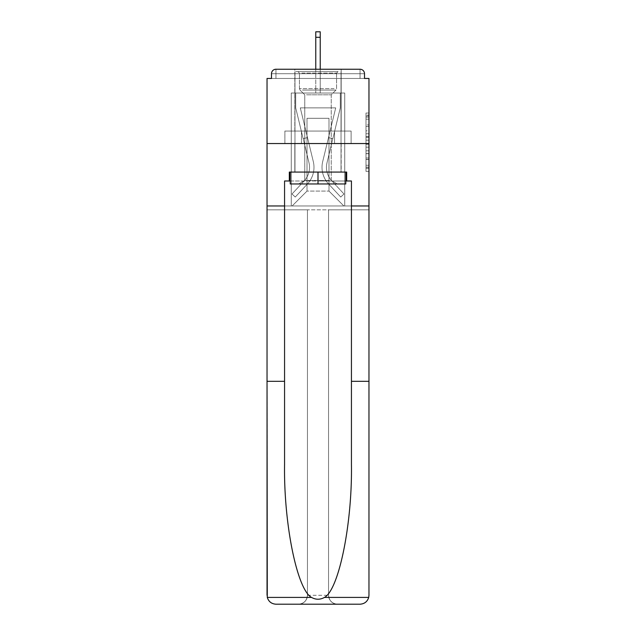 <?xml version="1.0" encoding="UTF-8"?>
<svg xmlns="http://www.w3.org/2000/svg" width="636" height="636" viewBox="0 0 636 636"><rect width="100%" height="100%" fill="white"/><g stroke="black" fill="none" stroke-linecap="round" stroke-linejoin="round"><path stroke-width="0.48" stroke-dasharray="3.18 2.39" d="M365.994 130.833L365.994 140.166L368.967 140.166L368.967 168.461L368.967 115.951L368.967 140.166L365.994 140.166L365.994 115.076L365.994 171.378L365.994 113.033L365.994 167.3L368.967 167.3L365.994 167.3L368.967 167.3L365.994 167.3L365.994 157.959L365.994 171.378L368.967 171.378L368.967 113.033L368.967 167.149L368.967 144.253L365.994 144.253L368.967 144.253L368.967 157.959L368.967 117.119L365.994 117.119L368.967 117.119L368.967 171.378L368.967 115.951L368.967 171.378L365.994 171.378L365.994 113.033L368.967 113.033L368.967 115.951L368.967 113.033L368.967 115.951L368.967 113.033L368.967 115.076L368.967 113.033L365.994 113.033L365.994 117.119L368.967 117.119L365.994 117.119L365.994 130.833L368.967 130.833M341.182 69.245L341.182 131.064L294.818 131.064L341.182 131.064L294.818 131.064L294.818 69.245L341.182 69.245L294.818 69.245L341.182 69.245L294.818 69.245L294.818 131.064L341.182 131.064L341.182 69.245L294.818 69.245M368.967 136.668L368.967 133.751L368.967 136.668L365.994 136.668L365.994 124.926L365.994 159.493L365.994 150.811L368.967 150.811L365.994 150.811L365.994 171.378L368.967 171.378L365.994 171.378L368.967 171.378L365.994 171.378L365.994 113.033L368.967 113.033L365.994 113.033L368.967 113.033L365.994 113.033L365.994 136.668L368.967 136.668M351.438 381.306L368.967 381.306L368.967 143.545L368.967 209.824L328.55 209.824L328.55 595.288L328.55 209.824L307.45 209.824L307.45 595.288A8.912 8.912 0 0 1 298.53 604.2A8.912 8.912 0 0 0 307.45 595.288C306.886 600.662 303.913 603.636 298.53 604.2L275.945 604.2A8.912 8.912 0 0 1 267.033 595.288A8.912 8.912 0 0 0 275.945 604.2C271.524 603.898 268.638 601.64 267.287 597.419L267.033 209.824L368.967 209.824L368.967 595.288A8.912 8.912 0 0 1 360.055 604.2A8.912 8.912 0 0 0 368.967 595.288L368.713 597.419C367.362 601.64 364.476 603.898 360.055 604.2L337.47 604.2A8.912 8.912 0 0 1 328.55 595.288A8.912 8.912 0 0 0 337.47 604.2C332.087 603.636 329.114 600.662 328.55 595.288L328.55 209.824L368.967 209.824L267.033 209.824L307.45 209.824L267.033 209.824L267.033 143.545L267.033 381.306L267.033 143.545L368.967 143.545L368.967 78.459L364.507 78.459L364.507 73.704L364.507 78.459L271.493 78.459L275.945 78.459L271.493 78.459L271.493 73.704L271.493 78.459L267.033 78.459L267.033 143.545L368.967 143.545L267.033 143.545L267.033 205.961L267.033 143.545L368.967 143.545L267.033 143.545L368.967 143.545L368.967 205.961L267.033 205.961L368.967 205.961L368.967 143.545L368.967 205.961L351.438 205.961L368.967 205.961L351.438 205.961L351.438 464.439C352.36 523.492 338.94 589.659 324.471 597.419C320.162 599.82 315.846 599.82 311.529 597.419C297.06 589.659 283.64 523.492 284.562 464.439L284.562 205.961L267.033 205.961L284.562 205.961L284.562 180.99L284.562 464.439L284.562 180.99L351.438 180.99L351.438 205.961M315.774 37.301L320.226 37.301L315.774 37.301L320.226 37.301L315.774 37.301L320.226 37.301L315.774 37.301L320.226 37.301L315.774 37.301L320.226 37.301L315.774 37.301L320.226 37.301L315.774 37.301L320.226 37.301L315.774 37.301L320.226 37.301L315.774 37.301L320.226 37.301L320.226 31.8L315.774 31.8L315.774 93.023L291.256 93.023L291.256 205.961L344.744 205.961L344.744 93.023L291.256 93.023L291.256 205.961L292.147 205.961L307.005 191.094L307.005 118.288L307.005 191.094L307.005 118.288L328.995 118.288L328.995 191.094L343.853 205.961L344.744 205.961L344.744 93.023L291.256 93.023L291.256 205.961L292.147 205.961L307.005 191.094L307.005 118.288L307.005 191.094L307.005 118.288L328.995 118.288L328.995 191.094L343.853 205.961L344.744 205.961L344.744 93.023L291.256 93.023L291.256 205.961L292.147 205.961L307.005 191.094L307.005 118.288L328.995 118.288L328.995 191.094L343.853 205.961L344.744 205.961L344.744 93.023L291.256 93.023L291.256 205.961L292.147 205.961L307.005 191.094L307.005 118.288L328.995 118.288L328.995 191.094L343.853 205.961L344.744 205.961L344.744 93.023L291.256 93.023L291.256 205.961L292.147 205.961L307.005 191.094L307.005 118.288L328.995 118.288L328.995 191.094L343.853 205.961L344.744 205.961L344.744 93.023L291.256 93.023L291.256 205.961L292.147 205.961L307.005 191.094L307.005 118.288L328.995 118.288L328.995 191.094L343.853 205.961L344.744 205.961L344.744 93.023L291.256 93.023L291.256 205.961L292.147 205.961L307.005 191.094L307.005 118.288L328.995 118.288L328.995 191.094L343.853 205.961L344.744 205.961L344.744 93.023L291.256 93.023L291.256 205.961L292.147 205.961L307.005 191.094L307.005 118.288L328.995 118.288L328.995 191.094L343.853 205.961L344.744 205.961L344.744 93.023L291.256 93.023L291.256 205.961L292.147 205.961L307.005 191.094L307.005 118.288L328.995 118.288L328.995 191.094L343.853 205.961L344.744 205.961L344.744 93.023L320.226 93.023L344.744 93.023L320.226 93.023L344.744 93.023L320.226 93.023L344.744 93.023L320.226 93.023L344.744 93.023L320.226 93.023L320.226 78.459L320.226 93.023L320.226 78.459L320.226 93.023L320.226 78.459L320.226 93.023L320.226 78.459L320.226 93.023L320.226 78.459L320.226 93.023L320.226 78.459L320.226 93.023L320.226 78.459L320.226 93.023L320.226 78.459L320.226 93.023L320.226 78.459L320.226 93.023L291.256 93.023L291.256 205.961L292.147 205.961L307.005 191.094L307.005 118.288L328.995 118.288L328.995 191.094L343.853 205.961L344.744 205.961L344.744 93.023L344.744 205.961L344.744 93.023L344.744 205.961L344.744 93.023L344.744 205.961L344.744 93.023L344.744 205.961L292.147 205.961L307.005 191.094L307.005 118.288L328.995 118.288L328.995 191.094L343.853 205.961L328.995 191.094L343.853 205.961L328.995 191.094L343.853 205.961L328.995 191.094L343.853 205.961L328.995 191.094L307.005 191.094L307.005 118.288L328.995 118.288L328.995 191.094L343.853 205.961L328.995 191.094L328.995 118.288L307.005 118.288L328.995 118.288L328.995 191.094L328.995 118.288L307.005 118.288L307.005 191.094L307.005 118.288L328.995 118.288L328.995 191.094L328.995 118.288L307.005 118.288L307.005 191.094L328.995 191.094L328.995 118.288L307.005 118.288L328.995 118.288L328.995 191.094L328.995 118.288L307.005 118.288L307.005 191.094L292.147 205.961L307.005 191.094L292.147 205.961L307.005 191.094L292.147 205.961L307.005 191.094L292.147 205.961L307.005 191.094L292.147 205.961L291.256 205.961L292.147 205.961L291.256 205.961L292.147 205.961L291.256 205.961L292.147 205.961L291.256 205.961L291.256 93.023L291.256 205.961L291.256 93.023L291.256 205.961L291.256 93.023L291.256 205.961L291.256 93.023L320.226 93.023L320.226 31.8L320.226 93.023L320.226 31.8L320.226 93.023L315.774 93.023L320.226 93.023L320.226 31.8L320.226 93.023L320.226 31.8L320.226 93.023L315.774 93.023L320.226 93.023L320.226 31.8L320.226 93.023L320.226 31.8L320.226 93.023L315.774 93.023L320.226 93.023L320.226 31.8L320.226 93.023L320.226 31.8L320.226 93.023L315.774 93.023L315.774 78.459L320.226 78.459L315.774 78.459L315.774 93.023L315.774 78.459L320.226 78.459L315.774 78.459L320.226 78.459L315.774 78.459L320.226 78.459L315.774 78.459L320.226 78.459L315.774 78.459L320.226 78.459L315.774 78.459L320.226 78.459L315.774 78.459L320.226 78.459L315.774 78.459L320.226 78.459L315.774 78.459L315.774 93.023L315.774 31.8L315.774 69.245M364.507 78.459L364.507 73.704A4.46 4.46 0 0 0 360.055 69.245L275.945 69.245L360.055 69.245A4.46 4.46 0 0 1 364.507 73.704A4.46 4.46 0 0 0 360.055 69.245L275.945 69.245L360.055 69.245A4.46 4.46 0 0 1 364.507 73.704A4.46 4.46 0 0 0 360.055 69.245L275.945 69.245A4.46 4.46 0 0 0 271.493 73.704A4.46 4.46 0 0 1 275.945 69.245A4.46 4.46 0 0 0 271.493 73.704L271.493 78.459L364.507 78.459L271.493 78.459L364.507 78.459L271.493 78.459L364.507 78.459L271.493 78.459L364.507 78.459L271.493 78.459L364.507 78.459L271.493 78.459L364.507 78.459L271.493 78.459L364.507 78.459L364.507 73.704A4.46 4.46 0 0 0 360.055 69.245L275.945 69.245A4.46 4.46 0 0 0 271.493 73.704A4.46 4.46 0 0 1 275.945 69.245A4.46 4.46 0 0 0 271.493 73.704L271.493 78.459L275.945 78.459L271.493 78.459L271.493 73.704L271.493 78.459M360.055 78.459L275.945 78.459L360.055 78.459L360.055 73.704L275.945 73.704L275.945 78.459L275.945 73.704L360.055 73.704L360.055 78.459L360.055 73.704L275.945 73.704L275.945 78.459L275.945 73.704L360.055 73.704L360.055 78.459L360.055 73.704L275.945 73.704L275.945 78.459L275.945 73.704L360.055 73.704L360.055 78.459L360.055 73.704L275.945 73.704L275.945 78.459L275.945 73.704L360.055 73.704L360.055 78.459L360.055 73.704L275.945 73.704L275.945 78.459L275.945 73.704L360.055 73.704L360.055 78.459L360.055 73.704L275.945 73.704L275.945 78.459L275.945 73.704L360.055 73.704L360.055 78.459L360.055 73.704L275.945 73.704L275.945 78.459L275.945 73.704L360.055 73.704L360.055 78.459L360.055 73.704L275.945 73.704L275.945 78.459L275.945 73.704L360.055 73.704L360.055 78.459L360.055 73.704L275.945 73.704L275.945 78.459L275.945 73.704L360.055 73.704L360.055 78.459M275.945 69.245L360.055 69.245L275.945 69.245L360.055 69.245L360.055 73.704L364.507 73.704A4.46 4.46 0 0 0 360.055 69.245A4.46 4.46 0 0 1 364.507 73.704A4.46 4.46 0 0 0 360.055 69.245A4.46 4.46 0 0 1 364.507 73.704A4.46 4.46 0 0 0 360.055 69.245A4.46 4.46 0 0 1 364.507 73.704A4.46 4.46 0 0 0 360.055 69.245L275.945 69.245A4.46 4.46 0 0 0 271.493 73.704A4.46 4.46 0 0 1 275.945 69.245A4.46 4.46 0 0 0 271.493 73.704L275.945 73.704L275.945 69.245A4.46 4.46 0 0 0 271.493 73.704L275.945 73.704L275.945 69.245A4.46 4.46 0 0 0 271.493 73.704L275.945 73.704L275.945 69.245A4.46 4.46 0 0 0 271.493 73.704L275.945 73.704L275.945 69.245A4.46 4.46 0 0 0 271.493 73.704L275.945 73.704L275.945 69.245L275.945 73.704L271.493 73.704L275.945 73.704L275.945 69.245L275.945 73.704L271.493 73.704L275.945 73.704L275.945 69.245L275.945 73.704L271.493 73.704L275.945 73.704L275.945 69.245L275.945 73.704L271.493 73.704L275.945 73.704L275.945 69.245L275.945 73.704L271.493 73.704L275.945 73.704L275.945 69.245L275.945 73.704L271.493 73.704L275.945 73.704L275.945 69.245L275.945 73.704L271.493 73.704M284.88 143.545L351.12 143.545L284.88 143.545L284.88 131.064L351.12 131.064L301.44 131.064L301.44 143.545L301.44 131.064L334.56 131.064L334.56 143.545L334.56 131.064L351.12 131.064L351.12 143.545L351.12 131.064L284.88 131.064L284.88 143.545M365.994 140.166L368.967 140.166L365.994 140.166M365.994 115.076L365.994 113.033L365.994 115.076L368.967 115.076L365.994 115.076M365.994 159.35L365.994 147.17L365.994 159.35L368.967 159.35L365.994 159.35M365.994 147.17L365.994 144.253L368.967 144.253L365.994 144.253L365.994 147.17L368.967 147.17L365.994 147.17M365.994 124.926L365.994 117.119L365.994 124.926L368.967 124.926L365.994 124.926M365.994 113.033L368.967 113.033L365.994 113.033L365.994 115.951L365.994 113.033L368.967 113.033M365.994 171.378L368.967 171.378L365.994 171.378L365.994 168.461L365.994 171.378M334.56 131.064L334.56 143.545L334.56 131.064M301.44 131.064L301.44 143.545L301.44 131.064M322.698 161.584A24.367 24.367 0 0 0 328.534 183.915L340.737 197.041L344.004 194.004L340.737 197.041L328.534 183.915L340.737 197.041L344.004 194.004L340.737 197.041L328.534 183.915L340.737 197.041L344.004 194.004L340.737 197.041L328.534 183.915L340.737 197.041L344.004 194.004L340.737 197.041L328.534 183.915L340.737 197.041L344.004 194.004L340.737 197.041L328.534 183.915L340.737 197.041L344.004 194.004L340.737 197.041L328.534 183.915L340.737 197.041L344.004 194.004L340.737 197.041L328.534 183.915L340.737 197.041L344.004 194.004L340.737 197.041L328.534 183.915L340.737 197.041L344.004 194.004L340.737 197.041L328.534 183.915L340.737 197.041L344.004 194.004L340.737 197.041L328.534 183.915L340.737 197.041L344.004 194.004L340.737 197.041L328.534 183.915L340.737 197.041L344.004 194.004L340.737 197.041L328.534 183.915L340.737 197.041L344.004 194.004L340.737 197.041L328.534 183.915L340.737 197.041L344.004 194.004L340.737 197.041L328.534 183.915L340.737 197.041L344.004 194.004L340.737 197.041L328.534 183.915L340.737 197.041L344.004 194.004L340.737 197.041L328.534 183.915L340.737 197.041L344.004 194.004L340.737 197.041L328.534 183.915L340.737 197.041L344.004 194.004L340.737 197.041L328.534 183.915A24.367 24.367 0 0 1 322.015 167.324A24.367 24.367 0 0 0 328.534 183.915A24.367 24.367 0 0 1 322.015 167.324A24.367 24.367 0 0 0 328.534 183.915A24.367 24.367 0 0 1 322.015 167.324A24.367 24.367 0 0 0 328.534 183.915A24.367 24.367 0 0 1 322.015 167.324A24.367 24.367 0 0 0 328.534 183.915A24.367 24.367 0 0 1 322.015 167.324A24.367 24.367 0 0 0 328.534 183.915A24.367 24.367 0 0 1 322.015 167.324A24.367 24.367 0 0 0 328.534 183.915A24.367 24.367 0 0 1 322.015 167.324A24.367 24.367 0 0 0 328.534 183.915A24.367 24.367 0 0 1 322.015 167.324A24.367 24.367 0 0 0 328.534 183.915A24.367 24.367 0 0 1 322.015 167.324A24.367 24.367 0 0 0 328.534 183.915A24.367 24.367 0 0 1 322.015 167.324A24.367 24.367 0 0 0 328.534 183.915A24.367 24.367 0 0 1 322.015 167.324A24.367 24.367 0 0 0 328.534 183.915A24.367 24.367 0 0 1 322.015 167.324A24.367 24.367 0 0 0 328.534 183.915A24.367 24.367 0 0 1 322.015 167.324A24.367 24.367 0 0 0 328.534 183.915A24.367 24.367 0 0 1 322.015 167.324A24.367 24.367 0 0 0 328.534 183.915A24.367 24.367 0 0 1 322.015 167.324A24.367 24.367 0 0 0 328.534 183.915A24.367 24.367 0 0 1 322.015 167.324A24.367 24.367 0 0 0 328.534 183.915A24.367 24.367 0 0 1 322.015 167.324A24.367 24.367 0 0 0 328.534 183.915A24.367 24.367 0 0 1 322.698 161.584A24.367 24.367 0 0 0 322.015 167.324A24.367 24.367 0 0 1 322.698 161.584A24.367 24.367 0 0 0 322.015 167.324A24.367 24.367 0 0 1 322.698 161.584A24.367 24.367 0 0 0 322.015 167.324A24.367 24.367 0 0 1 322.698 161.584A24.367 24.367 0 0 0 322.015 167.324A24.367 24.367 0 0 1 322.698 161.584A24.367 24.367 0 0 0 322.015 167.324A24.367 24.367 0 0 1 322.698 161.584A24.367 24.367 0 0 0 322.015 167.324A24.367 24.367 0 0 1 322.698 161.584A24.367 24.367 0 0 0 322.015 167.324A24.367 24.367 0 0 1 322.698 161.584A24.367 24.367 0 0 0 322.015 167.324A24.367 24.367 0 0 1 322.698 161.584A24.367 24.367 0 0 0 322.015 167.324A24.367 24.367 0 0 1 322.698 161.584A24.367 24.367 0 0 0 322.015 167.324A24.367 24.367 0 0 1 322.698 161.584A24.367 24.367 0 0 0 322.015 167.324A24.367 24.367 0 0 1 322.698 161.584A24.367 24.367 0 0 0 322.015 167.324A24.367 24.367 0 0 1 322.698 161.584A24.367 24.367 0 0 0 322.015 167.324A24.367 24.367 0 0 1 322.698 161.584A24.367 24.367 0 0 0 322.015 167.324A24.367 24.367 0 0 1 322.698 161.584A24.367 24.367 0 0 0 322.015 167.324A24.367 24.367 0 0 1 322.698 161.584A24.367 24.367 0 0 0 322.015 167.324A24.367 24.367 0 0 1 322.698 161.584A24.367 24.367 0 0 0 322.015 167.324A24.367 24.367 0 0 1 322.698 161.584L335.705 107.882L322.698 161.584L328.502 137.599L332.835 138.648L327.031 162.633A19.915 19.915 0 0 0 331.801 180.878L344.004 194.004L331.801 180.878A19.915 19.915 0 0 1 326.467 167.324A19.915 19.915 0 0 0 331.801 180.878A19.915 19.915 0 0 1 326.467 167.324A19.915 19.915 0 0 0 331.801 180.878A19.915 19.915 0 0 1 326.467 167.324A19.915 19.915 0 0 0 331.801 180.878A19.915 19.915 0 0 1 326.467 167.324A19.915 19.915 0 0 0 331.801 180.878A19.915 19.915 0 0 1 326.467 167.324A19.915 19.915 0 0 0 331.801 180.878A19.915 19.915 0 0 1 326.467 167.324A19.915 19.915 0 0 0 331.801 180.878A19.915 19.915 0 0 1 326.467 167.324A19.915 19.915 0 0 0 331.801 180.878A19.915 19.915 0 0 1 326.467 167.324A19.915 19.915 0 0 0 331.801 180.878A19.915 19.915 0 0 1 326.467 167.324A19.915 19.915 0 0 0 331.801 180.878A19.915 19.915 0 0 1 326.467 167.324A19.915 19.915 0 0 0 331.801 180.878A19.915 19.915 0 0 1 326.467 167.324A19.915 19.915 0 0 0 331.801 180.878A19.915 19.915 0 0 1 326.467 167.324A19.915 19.915 0 0 0 331.801 180.878A19.915 19.915 0 0 1 326.467 167.324A19.915 19.915 0 0 0 331.801 180.878A19.915 19.915 0 0 1 326.467 167.324A19.915 19.915 0 0 0 331.801 180.878A19.915 19.915 0 0 1 326.467 167.324A19.915 19.915 0 0 0 331.801 180.878A19.915 19.915 0 0 1 326.467 167.324A19.915 19.915 0 0 0 331.801 180.878A19.915 19.915 0 0 1 326.467 167.324A19.915 19.915 0 0 0 331.801 180.878A19.915 19.915 0 0 1 327.031 162.633A19.915 19.915 0 0 0 326.467 167.324A19.915 19.915 0 0 1 327.031 162.633A19.915 19.915 0 0 0 326.467 167.324A19.915 19.915 0 0 1 327.031 162.633A19.915 19.915 0 0 0 326.467 167.324A19.915 19.915 0 0 1 327.031 162.633A19.915 19.915 0 0 0 326.467 167.324A19.915 19.915 0 0 1 327.031 162.633A19.915 19.915 0 0 0 326.467 167.324A19.915 19.915 0 0 1 327.031 162.633A19.915 19.915 0 0 0 326.467 167.324A19.915 19.915 0 0 1 327.031 162.633A19.915 19.915 0 0 0 326.467 167.324A19.915 19.915 0 0 1 327.031 162.633A19.915 19.915 0 0 0 326.467 167.324A19.915 19.915 0 0 1 327.031 162.633A19.915 19.915 0 0 0 326.467 167.324A19.915 19.915 0 0 1 327.031 162.633A19.915 19.915 0 0 0 326.467 167.324A19.915 19.915 0 0 1 327.031 162.633A19.915 19.915 0 0 0 326.467 167.324A19.915 19.915 0 0 1 327.031 162.633A19.915 19.915 0 0 0 326.467 167.324A19.915 19.915 0 0 1 327.031 162.633A19.915 19.915 0 0 0 326.467 167.324A19.915 19.915 0 0 1 327.031 162.633A19.915 19.915 0 0 0 326.467 167.324A19.915 19.915 0 0 1 327.031 162.633A19.915 19.915 0 0 0 326.467 167.324A19.915 19.915 0 0 1 327.031 162.633A19.915 19.915 0 0 0 326.467 167.324A19.915 19.915 0 0 1 327.031 162.633A19.915 19.915 0 0 0 326.467 167.324A19.915 19.915 0 0 1 327.031 162.633L340.292 107.882L327.031 162.633L340.292 107.882L340.292 93.023L295.708 93.023L340.292 93.023L295.708 93.023L340.292 93.023L295.708 93.023L340.292 93.023L295.708 93.023L340.292 93.023L295.708 93.023L340.292 93.023L295.708 93.023L340.292 93.023L295.708 93.023L340.292 93.023L295.708 93.023L340.292 93.023L295.708 93.023L340.292 93.023L340.292 107.882L327.031 162.633L340.292 107.882L340.292 93.023L340.292 107.882L327.031 162.633L340.292 107.882L340.292 93.023L340.292 107.882L327.031 162.633L340.292 107.882L340.292 93.023L340.292 107.882L327.031 162.633L340.292 107.882L340.292 93.023L340.292 107.882L327.031 162.633L340.292 107.882L340.292 93.023L340.292 107.882L327.031 162.633L340.292 107.882L340.292 93.023L340.292 107.882L327.031 162.633L340.292 107.882L340.292 93.023L340.292 107.882L327.031 162.633L332.835 138.648L328.502 137.599L322.698 161.584L335.705 107.882L300.295 107.882L313.302 161.584A24.367 24.367 0 0 1 307.466 183.915A24.367 24.367 0 0 0 313.302 161.584A24.367 24.367 0 0 1 307.466 183.915L295.263 197.041L307.466 183.915L295.263 197.041L291.996 194.004L295.263 197.041L291.996 194.004L295.263 197.041L307.466 183.915A24.367 24.367 0 0 0 313.302 161.584A24.367 24.367 0 0 1 307.466 183.915A24.367 24.367 0 0 0 313.302 161.584A24.367 24.367 0 0 1 307.466 183.915L295.263 197.041L307.466 183.915L295.263 197.041L291.996 194.004L295.263 197.041L291.996 194.004L295.263 197.041L307.466 183.915A24.367 24.367 0 0 0 313.302 161.584A24.367 24.367 0 0 1 307.466 183.915A24.367 24.367 0 0 0 313.302 161.584A24.367 24.367 0 0 1 307.466 183.915L295.263 197.041L307.466 183.915L295.263 197.041L291.996 194.004L295.263 197.041L291.996 194.004L295.263 197.041L307.466 183.915A24.367 24.367 0 0 0 313.302 161.584A24.367 24.367 0 0 1 307.466 183.915A24.367 24.367 0 0 0 313.302 161.584A24.367 24.367 0 0 1 307.466 183.915L295.263 197.041L307.466 183.915L295.263 197.041L291.996 194.004L295.263 197.041L291.996 194.004L295.263 197.041L307.466 183.915A24.367 24.367 0 0 0 313.302 161.584A24.367 24.367 0 0 1 307.466 183.915A24.367 24.367 0 0 0 313.302 161.584A24.367 24.367 0 0 1 307.466 183.915L295.263 197.041L307.466 183.915L295.263 197.041L291.996 194.004L295.263 197.041L291.996 194.004L295.263 197.041L307.466 183.915A24.367 24.367 0 0 0 313.302 161.584A24.367 24.367 0 0 1 307.466 183.915A24.367 24.367 0 0 0 313.302 161.584A24.367 24.367 0 0 1 307.466 183.915L295.263 197.041L307.466 183.915L295.263 197.041L291.996 194.004L295.263 197.041L291.996 194.004L295.263 197.041L307.466 183.915A24.367 24.367 0 0 0 313.302 161.584A24.367 24.367 0 0 1 307.466 183.915A24.367 24.367 0 0 0 313.302 161.584A24.367 24.367 0 0 1 307.466 183.915L295.263 197.041L307.466 183.915L295.263 197.041L291.996 194.004L295.263 197.041L291.996 194.004L295.263 197.041L307.466 183.915A24.367 24.367 0 0 0 313.302 161.584A24.367 24.367 0 0 1 307.466 183.915A24.367 24.367 0 0 0 313.302 161.584A24.367 24.367 0 0 1 307.466 183.915L295.263 197.041L307.466 183.915L295.263 197.041L291.996 194.004L295.263 197.041L291.996 194.004L295.263 197.041L307.466 183.915A24.367 24.367 0 0 0 313.302 161.584A24.367 24.367 0 0 1 307.466 183.915A24.367 24.367 0 0 0 313.302 161.584A24.367 24.367 0 0 1 307.466 183.915L295.263 197.041L307.466 183.915L295.263 197.041L291.996 194.004L295.263 197.041L291.996 194.004L295.263 197.041L307.466 183.915A24.367 24.367 0 0 0 313.302 161.584L300.295 107.882L335.705 107.882L322.698 161.584L328.502 137.599L332.835 138.648L328.502 137.599L322.698 161.584L335.705 107.882L300.295 107.882L313.302 161.584L307.498 137.599L303.165 138.648L308.969 162.633A19.915 19.915 0 0 1 304.199 180.878L291.996 194.004L304.199 180.878A19.915 19.915 0 0 0 308.969 162.633A19.915 19.915 0 0 1 304.199 180.878L291.996 194.004L304.199 180.878A19.915 19.915 0 0 0 308.969 162.633A19.915 19.915 0 0 1 304.199 180.878L291.996 194.004L304.199 180.878A19.915 19.915 0 0 0 308.969 162.633A19.915 19.915 0 0 1 304.199 180.878L291.996 194.004L304.199 180.878A19.915 19.915 0 0 0 308.969 162.633A19.915 19.915 0 0 1 304.199 180.878L291.996 194.004L304.199 180.878A19.915 19.915 0 0 0 308.969 162.633A19.915 19.915 0 0 1 304.199 180.878L291.996 194.004L304.199 180.878A19.915 19.915 0 0 0 308.969 162.633A19.915 19.915 0 0 1 304.199 180.878L291.996 194.004L304.199 180.878A19.915 19.915 0 0 0 308.969 162.633A19.915 19.915 0 0 1 304.199 180.878L291.996 194.004L304.199 180.878A19.915 19.915 0 0 0 308.969 162.633A19.915 19.915 0 0 1 304.199 180.878L291.996 194.004L304.199 180.878A19.915 19.915 0 0 0 308.969 162.633A19.915 19.915 0 0 1 304.199 180.878L291.996 194.004L304.199 180.878A19.915 19.915 0 0 0 308.969 162.633A19.915 19.915 0 0 1 304.199 180.878L291.996 194.004L304.199 180.878A19.915 19.915 0 0 0 308.969 162.633A19.915 19.915 0 0 1 304.199 180.878L291.996 194.004L304.199 180.878A19.915 19.915 0 0 0 308.969 162.633A19.915 19.915 0 0 1 304.199 180.878L291.996 194.004L304.199 180.878A19.915 19.915 0 0 0 308.969 162.633A19.915 19.915 0 0 1 304.199 180.878L291.996 194.004L304.199 180.878A19.915 19.915 0 0 0 308.969 162.633A19.915 19.915 0 0 1 304.199 180.878L291.996 194.004L304.199 180.878A19.915 19.915 0 0 0 308.969 162.633A19.915 19.915 0 0 1 304.199 180.878L291.996 194.004L304.199 180.878A19.915 19.915 0 0 0 308.969 162.633A19.915 19.915 0 0 1 304.199 180.878L291.996 194.004L304.199 180.878A19.915 19.915 0 0 0 308.969 162.633A19.915 19.915 0 0 1 304.199 180.878L291.996 194.004L304.199 180.878A19.915 19.915 0 0 0 308.969 162.633L295.708 107.882L308.969 162.633L295.708 107.882L295.708 93.023L295.708 107.882L308.969 162.633L295.708 107.882L295.708 93.023L295.708 107.882L308.969 162.633L295.708 107.882L295.708 93.023L295.708 107.882L308.969 162.633L295.708 107.882L295.708 93.023L295.708 107.882L308.969 162.633L295.708 107.882L295.708 93.023L295.708 107.882L308.969 162.633L295.708 107.882L295.708 93.023L295.708 107.882L308.969 162.633L295.708 107.882L295.708 93.023L295.708 107.882L308.969 162.633L303.165 138.648L307.498 137.599L313.302 161.584L300.295 107.882L335.705 107.882L322.698 161.584L328.502 137.599L332.835 138.648L328.502 137.599L322.698 161.584L335.705 107.882L300.295 107.882L313.302 161.584L307.498 137.599L303.165 138.648L307.498 137.599L313.302 161.584L300.295 107.882L335.705 107.882L322.698 161.584L328.502 137.599L332.835 138.648L328.502 137.599L322.698 161.584L335.705 107.882L300.295 107.882L313.302 161.584L307.498 137.599L303.165 138.648L307.498 137.599L313.302 161.584L300.295 107.882L335.705 107.882L322.698 161.584L328.502 137.599L332.835 138.648L328.502 137.599L322.698 161.584L335.705 107.882L300.295 107.882L313.302 161.584L307.498 137.599L303.165 138.648L307.498 137.599L313.302 161.584L300.295 107.882L335.705 107.882L322.698 161.584L328.502 137.599L332.835 138.648L328.502 137.599L322.698 161.584L335.705 107.882L300.295 107.882L313.302 161.584L307.498 137.599L303.165 138.648L307.498 137.599L313.302 161.584L300.295 107.882L335.705 107.882L322.698 161.584L328.502 137.599L332.835 138.648L328.502 137.599L322.698 161.584L335.705 107.882L300.295 107.882L313.302 161.584L307.498 137.599L303.165 138.648L307.498 137.599L313.302 161.584L300.295 107.882L335.705 107.882L322.698 161.584L328.502 137.599L332.835 138.648L328.502 137.599L322.698 161.584L335.705 107.882L300.295 107.882L313.302 161.584L307.498 137.599L303.165 138.648L307.498 137.599L313.302 161.584L300.295 107.882L335.705 107.882L322.698 161.584M335.371 71.622L297.942 71.622L335.371 71.622M301.917 73.108L336.571 73.108L301.917 73.108M334.727 183.963L298.682 183.963L334.727 183.963M329.456 180.449L304.771 180.449L329.456 180.449M306.544 94.804L331.229 94.804L306.544 94.804M337.947 71.622L294.969 71.622L337.947 71.622M337.947 172.078L294.969 172.078L337.947 172.078M290.215 172.078L345.785 172.078L290.215 172.078L290.215 183.963L345.785 183.963L290.215 183.963L290.215 172.078L318 172.078L318 183.963L290.215 183.963L290.215 172.078L318 172.078L318 183.963L345.785 183.963L345.785 172.078L345.785 183.963L345.785 172.078L318 172.078L345.785 172.078M290.215 180.99L318 180.99L318 172.078L346.676 172.078L346.676 180.99L289.324 180.99L289.324 172.078L346.676 172.078L318 172.078L318 183.963M341.182 143.545L341.182 172.078L294.818 172.078L341.182 172.078L294.818 172.078L341.182 172.078L341.182 143.545L294.818 143.545L294.818 172.078L294.818 143.545L341.182 143.545M368.967 595.288L368.967 205.961M289.324 180.99L289.324 172.078L289.324 180.99L284.562 180.99L351.438 180.99L346.676 180.99L346.676 172.078L346.676 180.99M267.033 205.961L284.562 205.961M267.033 595.288L267.033 381.306L284.562 381.306M298.53 604.2C303.913 603.636 306.886 600.662 307.45 595.288L307.45 209.824L307.45 595.288L307.45 209.824L328.55 209.824L328.55 595.288C329.114 600.662 332.087 603.636 337.47 604.2M351.438 180.99L351.438 464.439L351.438 180.99M318 172.078L318 180.99L345.785 180.99M295.708 107.882L295.708 93.023L295.708 107.882L308.969 162.633L295.708 107.882L295.708 93.023L295.708 107.882M307.498 137.599L303.165 138.648L307.498 137.599L313.302 161.584L300.295 107.882L313.302 161.584L307.498 137.599L303.165 138.648L307.498 137.599M335.705 107.882L300.295 107.882L335.705 107.882M340.292 107.882L340.292 93.023L340.292 107.882M328.502 137.599L332.835 138.648L328.502 137.599M320.226 69.245L320.226 37.301M364.507 73.704L360.055 73.704L360.055 69.245L360.055 73.704L364.507 73.704L360.055 73.704L360.055 69.245L360.055 73.704L364.507 73.704L360.055 73.704L360.055 69.245L360.055 73.704L364.507 73.704L360.055 73.704L360.055 69.245L360.055 73.704L364.507 73.704L360.055 73.704L360.055 69.245L360.055 73.704L364.507 73.704L360.055 73.704L360.055 69.245L360.055 73.704L364.507 73.704L360.055 73.704L360.055 69.245L360.055 73.704L364.507 73.704L360.055 73.704L360.055 69.245L360.055 73.704L364.507 73.704L360.055 73.704L360.055 69.245M365.994 157.959L368.967 157.959L365.994 157.959M365.994 153.586L368.967 153.586M365.994 126.453L368.967 126.453L365.994 126.453M365.994 115.951L368.967 115.951M365.994 168.461L368.967 168.461M365.994 165.257L368.967 165.257M365.994 119.163L368.967 119.163M365.994 137.249L368.967 137.249L365.994 137.249M365.994 153.729L368.967 153.729L365.994 153.729M365.994 159.493L368.967 159.493L365.994 159.493M365.994 133.751L368.967 133.751L365.994 133.751M334.083 88.595L299.429 88.595L334.083 88.595M302.442 90.066L335.967 90.066L302.442 90.066M368.713 597.419L324.471 597.419M311.529 597.419L267.287 597.419M307.45 595.288L328.55 595.288L307.45 595.288M365.994 167.149L368.967 167.149M365.994 167.3L368.967 167.3M365.994 117.119L368.967 117.119M320.226 31.8L315.774 31.8M336.571 73.108L338.058 71.622L336.571 73.108L336.571 88.595L335.967 90.066L331.229 94.804L331.229 180.449L337.319 183.963L331.229 180.449L331.229 94.804L335.967 90.066L336.571 88.595L336.571 73.108M294.969 71.622L294.969 172.078L294.969 71.622M341.031 71.622L341.031 172.078L341.031 71.622M299.429 88.595L299.429 73.108L297.942 71.622L299.429 73.108L299.429 88.595L300.033 90.066L304.771 94.804L304.771 180.449L298.682 183.963L304.771 180.449L304.771 94.804L300.033 90.066L299.429 88.595"/><path stroke-width="0.95" d="M351.438 381.306L368.967 381.306L368.967 595.288L368.967 78.459L364.507 78.459L364.507 73.704A4.46 4.46 0 0 0 360.055 69.245L275.945 69.245A4.46 4.46 0 0 0 271.493 73.704L271.493 78.459L267.033 78.459L267.033 143.545L368.967 143.545L267.033 143.545L267.033 205.961L284.562 205.961L284.562 464.439C283.64 523.492 297.06 589.659 311.529 597.419C315.838 599.82 320.154 599.82 324.471 597.419C338.94 589.659 352.36 523.492 351.438 464.439L351.438 180.99L346.676 180.99L346.676 172.078L289.324 172.078L289.324 180.99L290.215 180.99M364.507 78.459L364.507 73.704M360.055 69.245L341.182 69.245M294.818 69.245L275.945 69.245M271.493 73.704L271.493 78.459M290.215 172.078L290.215 183.963L345.785 183.963L345.785 172.078M318 172.078L318 183.963M284.562 381.306L267.033 381.306L267.287 597.419C268.638 601.64 271.524 603.898 275.945 604.2L298.53 604.2M275.945 604.2L360.055 604.2L275.945 604.2M337.47 604.2L360.055 604.2C364.476 603.898 367.362 601.64 368.713 597.419L368.967 595.288M267.033 595.288L267.033 205.961M368.967 205.961L351.438 205.961M289.324 180.99L284.562 180.99L284.562 205.961M345.785 180.99L346.676 180.99M320.226 37.301L315.774 37.301L315.774 31.8L320.226 31.8L320.226 69.245M315.774 37.301L315.774 69.245M267.287 597.419L311.529 597.419M324.471 597.419L368.713 597.419"/></g></svg>
